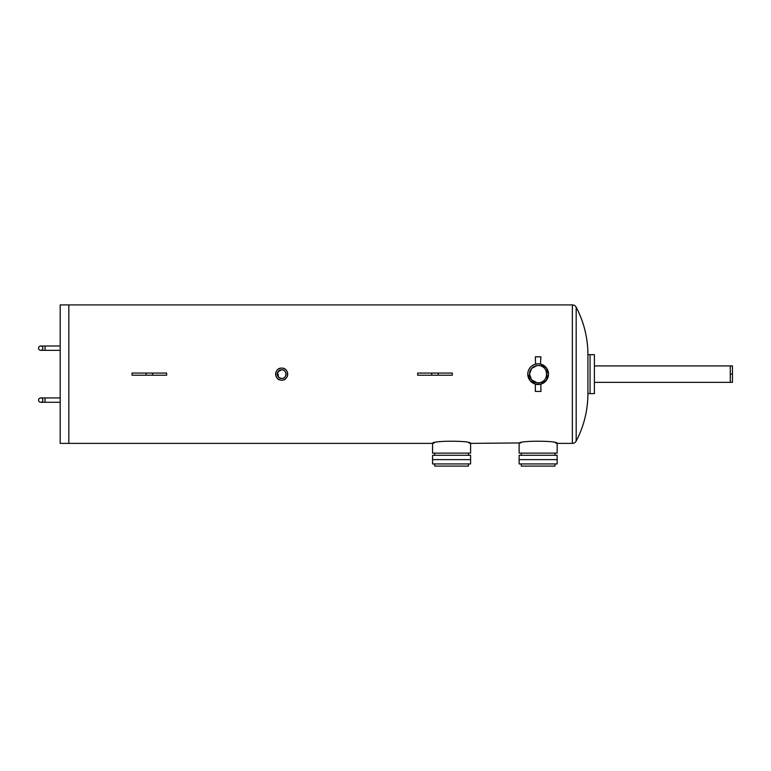 <?xml version="1.0" encoding="UTF-8"?>
<svg xmlns="http://www.w3.org/2000/svg" width="771" height="771" viewBox="0 0 771 771"><rect width="100%" height="100%" fill="white"/><g stroke="black" fill="none" stroke-linecap="round" stroke-linejoin="round"><path stroke-width="1.16" d="M519.124 459.612L557.154 459.612L557.154 463.94L519.124 463.94L519.124 459.612L557.154 459.612L557.154 455.285L519.124 455.285L519.124 459.612M521.283 463.94L521.283 466.098L554.985 466.098L554.985 463.94M432.57 459.612L470.599 459.612L470.599 463.94L432.57 463.94L432.57 459.612L470.599 459.612L470.599 455.285L432.57 455.285L432.57 459.612M434.728 463.94L434.728 466.098L468.431 466.098L468.431 463.94M587.907 354.67L594.393 354.67L594.393 393.615L590.066 393.615L590.066 354.67L590.066 393.615L587.907 393.615L587.907 354.67A101.878 101.878 0 0 0 576.178 307.205L576.178 441.07A4.327 4.327 0 0 1 572.352 443.383L557.154 443.383C558.339 440.501 517.939 440.501 519.124 443.383L519.124 453.117L557.154 453.117L557.154 443.383L555.448 442.93M42.877 348.174A2.168 2.168 0 0 1 40.718 350.342A2.168 2.168 0 0 1 38.55 348.174A2.168 2.168 0 0 1 40.718 346.006A2.168 2.168 0 0 1 42.877 348.174A2.168 2.168 0 0 1 40.718 350.342A2.168 2.168 0 0 1 38.55 348.174A2.168 2.168 0 0 1 40.718 346.006A2.168 2.168 0 0 1 42.877 348.174A2.168 2.168 0 0 0 40.718 346.006A2.168 2.168 0 0 0 38.55 348.174M42.877 400.11A2.168 2.168 0 0 1 40.718 402.269A2.168 2.168 0 0 1 38.55 400.11A2.168 2.168 0 0 1 40.718 397.942A2.168 2.168 0 0 1 42.877 400.11A2.168 2.168 0 0 1 40.718 402.269A2.168 2.168 0 0 1 38.55 400.11A2.168 2.168 0 0 1 40.718 397.942A2.168 2.168 0 0 1 42.877 400.11A2.168 2.168 0 0 0 40.718 397.942A2.168 2.168 0 0 0 38.55 400.11M520.83 442.93L470.599 443.383C471.785 440.501 431.384 440.501 432.57 443.383L68.841 443.383L68.841 304.902L60.186 304.902L60.186 443.383L68.841 443.383L68.841 304.902L572.352 304.902A4.327 4.327 0 0 1 576.178 307.205M730.282 374.137L732.45 374.137L732.45 365.917L730.282 365.917L730.282 382.358L594.393 382.358M732.45 374.137L732.45 382.358L730.282 382.358M278.08 371.738L281.675 369.81C276.105 369.55 276.085 378.725 281.675 378.465L279.275 377.742M538.197 382.792L538.139 382.792C549.289 383.332 549.318 364.962 538.139 365.483A8.654 8.654 0 0 0 529.484 374.137A8.654 8.654 0 0 0 538.139 382.792A8.654 8.654 0 0 0 546.793 374.137A8.654 8.654 0 0 0 538.139 365.483L537.059 365.55L538.139 365.483M537.059 365.55L531.643 368.413L529.484 374.137L531.643 379.872L537.059 382.724M278.62 377.202L277.685 372.48M281.675 369.81A4.327 4.327 0 0 0 277.348 374.137A4.327 4.327 0 0 0 281.675 378.465C287.265 378.734 287.265 369.54 281.675 369.81C287.255 369.55 287.275 378.725 281.675 378.465A4.327 4.327 0 0 0 286.002 374.137A4.327 4.327 0 0 0 281.675 369.81M434.728 453.117L434.728 455.285M468.431 453.117L468.431 455.285M434.275 442.93L432.57 443.383L432.57 453.117L470.599 453.117L470.599 443.383L468.893 442.93M521.283 453.117L521.283 455.285M554.985 453.117L554.985 455.285M540.866 384.131L540.924 391.446L535.353 391.446L535.353 384.122L540.924 384.122L546.388 380.402L548.499 374.137L546.388 367.873L540.712 364.105M529.523 368.384L528.569 370.167M527.778 374.137L530.101 380.681L536.038 384.286M281.675 368.104C289.462 367.738 289.462 380.546 281.675 380.17C273.907 380.546 273.888 367.748 281.675 368.104A6.033 6.033 0 0 0 275.652 374.137A6.033 6.033 0 0 0 281.675 380.17A6.033 6.033 0 0 0 287.708 374.137A6.033 6.033 0 0 0 281.675 368.104M540.452 364.047L540.924 356.828L535.353 356.828L535.566 364.105M538.139 363.777A10.36 10.36 0 0 0 527.778 374.137A10.36 10.36 0 0 0 538.139 384.498A10.36 10.36 0 0 0 548.499 374.137A10.36 10.36 0 0 0 538.139 363.777L535.353 364.163M587.907 393.615A101.878 101.878 0 0 1 576.178 441.07M431.76 375.226L417.651 375.226L417.651 373.058L452.278 373.058L452.278 375.226L431.76 375.226L431.76 373.058M146.133 375.226L166.652 375.226L166.652 373.058L132.024 373.058L132.024 375.226L146.133 375.226L146.133 373.058M60.186 350.342L45.046 350.342L45.046 346.006L40.718 346.006M60.186 402.269L45.046 402.269L45.046 397.942L40.718 397.942M572.352 443.383L572.352 304.902M438.169 375.226L438.169 373.058M152.542 375.226L152.542 373.058M730.282 365.917L594.393 365.917M45.046 350.342L40.718 350.342L45.046 350.342M45.046 402.269L40.718 402.269L45.046 402.269M60.186 397.942L45.046 397.942M60.186 346.006L45.046 346.006"/></g></svg>
